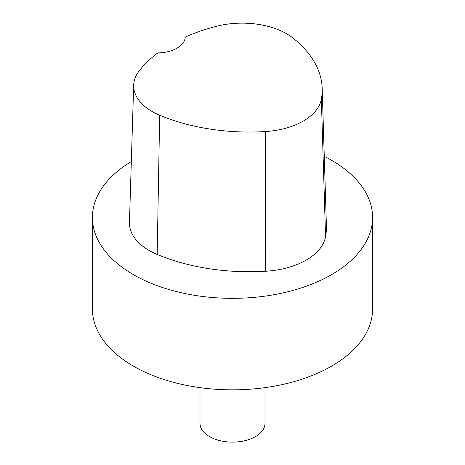 <?xml version="1.0" encoding="UTF-8"?>
<svg xmlns="http://www.w3.org/2000/svg" width="465" height="465" viewBox="0 0 465 465"><rect width="100%" height="100%" fill="white"/><g stroke="black" fill="none" stroke-linecap="round" stroke-linejoin="round"><path stroke-width="0.7" d="M200.002 387.636L200.002 423.348A32.498 18.763 0 0 0 209.517 436.618A32.498 18.763 0 0 0 244.939 440.68A32.498 18.763 0 0 0 264.998 423.348L264.998 387.636M131.328 161.524A140.087 80.875 0 0 0 92.413 217.463L92.413 308.969A140.087 80.875 0 0 0 133.443 366.158A140.087 80.875 0 0 0 286.109 383.689A140.087 80.875 0 0 0 372.587 308.969L372.587 217.463A140.087 80.875 0 0 0 324.274 156.356M92.413 217.463A140.087 80.875 0 0 0 133.443 274.652A140.087 80.875 0 0 0 286.109 292.183A140.087 80.875 0 0 0 372.587 217.463M322.181 88.35L326.401 225.56A156.897 90.582 180 0 1 325.552 236.726A67.239 38.822 180 0 1 265.684 271.24A156.897 90.582 180 0 1 157.187 254.46A67.239 38.822 180 0 1 129.456 222.351L133.676 85.136A63.019 36.38 180 0 1 139.093 71.017A152.671 88.147 180 0 1 157.792 52.917A28.016 16.176 180 0 0 185.227 37.066A152.671 88.147 180 0 1 216.428 26.296A63.019 36.38 180 0 1 293.113 38.153A152.671 88.147 180 0 1 322.181 88.35A152.671 88.147 180 0 1 321.35 99.214A63.019 36.38 180 0 1 265.248 131.56A152.671 88.147 180 0 1 159.669 115.227A63.019 36.38 180 0 1 133.676 85.136M321.35 99.214L325.552 236.726M265.248 131.56L265.684 271.24M159.669 115.227L157.187 254.46"/></g></svg>
